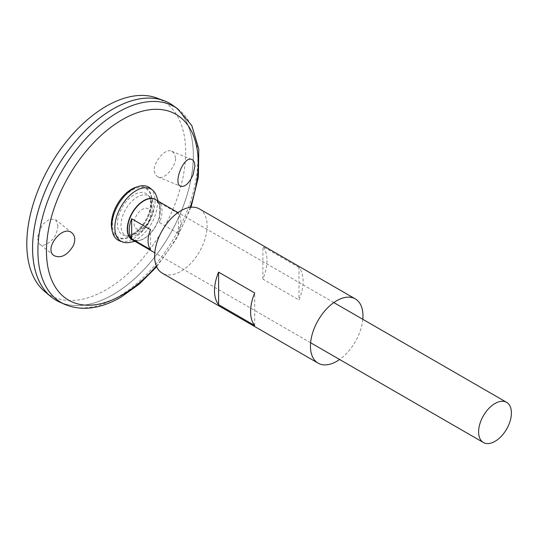 <?xml version="1.0" encoding="UTF-8"?>
<svg xmlns="http://www.w3.org/2000/svg" width="538" height="538" viewBox="0 0 538 538"><rect width="100%" height="100%" fill="white"/><g stroke="black" fill="none" stroke-linecap="round" stroke-linejoin="round"><path stroke-width="0.4" stroke-dasharray="2.69 2.02" d="M362.8 319.303A37.115 21.433 -60 0 1 339.599 359.485M199.437 208.912A37.115 21.433 -60 0 1 205.126 238.657A37.115 21.433 -60 0 1 180.876 271.36A37.115 21.433 -60 0 1 162.315 273.203M298.987 267.406L262.894 246.572A37.115 21.433 -60 0 1 262.894 279.108L298.987 299.942A37.115 21.433 120 0 0 298.987 267.406L298.987 299.942M254.696 325.51L254.696 292.981M262.894 279.108L262.894 246.572M172.994 105.468A113.673 65.629 -60 0 1 186.303 197.493A113.673 65.629 -60 0 1 112.967 294.663A113.673 65.629 -60 0 1 59.516 302.026M112.967 294.642A113.653 65.616 -60 0 1 56.14 300.271A113.653 65.616 -60 0 1 56.14 169.04A113.653 65.616 -60 0 1 169.786 103.424A113.653 65.616 -60 0 1 187.211 194.494A113.653 65.616 -60 0 1 112.967 294.642M112.953 109.039A113.653 65.616 -60 0 1 169.773 103.417A113.653 65.616 -60 0 1 187.19 194.487A113.653 65.616 -60 0 1 112.946 294.636A113.653 65.616 -60 0 1 56.12 300.265A113.653 65.616 -60 0 1 32.583 248.247M169.793 103.397A113.673 65.629 -60 0 1 187.204 194.487A113.673 65.629 -60 0 1 112.946 294.656A113.673 65.629 -60 0 1 56.12 300.285L56.14 300.271M156.545 97.936A112.341 64.863 -60 0 1 181.05 185.617A112.341 64.863 -60 0 1 106.235 289.693A112.341 64.863 -60 0 1 44.762 291.549M175.28 158.105C175.543 155.247 174.352 152.96 171.696 151.232C163.626 147.473 152.382 166.034 154.487 170.109C154.218 172.967 155.415 175.254 158.064 176.982C166.134 180.741 177.379 162.18 175.28 158.105M57.99 225.819L56.591 232.55C54.493 240.217 43.154 248.448 39.563 243.976L37.196 237.823L42.468 224.481L49.745 219L55.629 219.672L57.99 225.819M134.157 233.465A23.733 13.706 -60 0 1 127.708 235.698A23.733 13.706 -60 0 1 127.694 235.705A23.733 13.706 -60 0 1 122.294 207.224A23.733 13.706 -60 0 1 149.651 197.688L149.651 197.688A23.733 13.706 -60 0 1 134.157 233.465M142.328 228.273A11.601 6.698 -60 0 1 135.226 218.166A11.601 6.698 -60 0 1 149.429 209.961A11.601 6.698 -60 0 1 142.328 228.273M137.244 234.629A22.986 13.268 -60 0 1 132.644 236.518A22.986 13.268 -60 0 1 125.751 209.228A22.986 13.268 -60 0 1 152.832 201.555A22.986 13.268 -60 0 1 153.283 209.625A22.986 13.268 -60 0 1 139.86 232.88A22.986 13.268 -60 0 1 137.244 234.629M132.119 235.671A27.882 16.1 -60 0 1 126.538 237.964A27.882 16.1 -60 0 1 118.178 204.857A27.882 16.1 -60 0 1 151.023 195.543A27.882 16.1 -60 0 1 132.119 235.671M150.115 188.098A30.626 17.68 -60 0 1 153.021 213.001A30.626 17.68 -60 0 1 133.424 238.664A30.626 17.68 -60 0 1 119.631 240.896M156.343 195.819A30.108 17.384 -60 0 1 136.141 239.814A30.108 17.384 -60 0 1 129.429 242.436M159.551 222.624L178.414 233.512A23.201 13.396 120 0 0 178.414 213.559L159.551 202.665A23.201 13.396 -60 0 1 159.551 222.624L159.551 202.665M150.526 249.612L150.526 229.659M178.414 233.512L178.414 213.559M190.176 207.345A107.318 61.957 -60 0 1 156.336 265.967M137.143 186.881A28.716 16.577 -60 0 1 151.75 204.225A28.716 16.577 -60 0 1 131.635 236.074A28.716 16.577 -60 0 1 112.092 230.271M177.614 108.79A113.101 65.3 -60 0 1 190.856 200.358A113.101 65.3 -60 0 1 117.883 297.037A113.101 65.3 -60 0 1 64.701 304.367M156.37 200.123A23.289 13.443 -60 0 1 159.376 204.608A23.289 13.443 -60 0 1 143.747 238.637A23.289 13.443 -60 0 1 138.562 240.661A23.289 13.443 -60 0 1 133.168 240.304M158.192 201.172L159.376 204.608L155.569 199.659A23.201 13.396 -60 0 1 159.12 218.246A23.201 13.396 -60 0 1 143.969 238.69A23.201 13.396 -60 0 1 132.368 239.84L138.562 240.661L134.998 241.354M191.03 207.251L176.592 238.583L156.672 266.754M127.708 235.698L133.014 233.788L137.244 230.701C141.629 226.787 145.139 221.831 147.762 215.846C151.79 207.043 150.64 198.461 149.651 197.688A26.961 26.961 0 0 1 127.728 235.698M153.283 209.625C151.79 219.437 147.311 227.191 139.86 232.88M152.832 201.555L151.023 195.543M132.644 236.518L126.538 237.964M333.822 302.571L177.991 212.604M310.628 342.753L154.789 252.786M72.038 232.954L55.629 219.672M53.807 255.503L39.563 243.976M158.064 176.982L180.815 186.35M171.696 151.232L191.878 159.544"/><path stroke-width="0.81" d="M339.599 359.485A37.115 21.433 -60 0 1 336.714 361.334A37.115 21.433 -60 0 1 318.153 363.177A37.115 21.433 -60 0 1 318.153 320.312A37.115 21.433 -60 0 1 355.275 298.886A37.115 21.433 -60 0 1 362.8 319.303M318.153 363.177L162.315 273.203A37.115 21.433 -60 0 1 162.315 230.345A37.115 21.433 -60 0 1 199.437 208.912L355.275 298.886M254.696 325.51L218.603 304.676A37.115 21.433 -60 0 1 218.603 272.141L254.696 292.981A37.115 21.433 120 0 0 254.696 325.51M218.603 304.676L218.603 272.141M193.021 174.877C189.188 183.243 185.112 187.069 180.815 186.35C172.584 183.929 183.74 155.226 191.878 159.544C193.814 160.432 194.803 162.637 194.857 166.168L193.021 174.877M73.155 245.96C75.616 240.291 75.246 235.96 72.038 232.954C62.731 224.272 43.739 248.516 53.807 255.503C60.693 258.717 67.142 255.537 73.155 245.96M177.614 108.79A113.101 65.3 -60 0 0 61.332 172.039A113.101 65.3 -60 0 0 64.701 304.367L59.516 302.026A113.673 65.629 -60 0 1 56.127 169.033A113.673 65.629 -60 0 1 172.994 105.468L177.614 108.79L191.824 125.576L198.784 149.033L198.414 176.995L191.03 207.251M32.583 248.247A113.653 65.616 -60 0 1 112.953 109.039M56.12 300.285A113.673 65.629 -60 0 1 50.747 296.532A113.673 65.629 -60 0 1 56.113 169.026A113.673 65.629 -60 0 1 163.855 100.619A113.673 65.629 -60 0 1 169.793 103.397M50.747 296.532L44.762 291.549A112.341 64.863 -60 0 1 50.068 165.536A112.341 64.863 -60 0 1 156.545 97.936L163.855 100.619M134.998 241.354L129.429 242.436A30.108 17.384 -60 0 1 122.57 242.013L119.631 240.896A30.626 17.68 -60 0 1 118.118 204.823A30.626 17.68 -60 0 1 150.115 188.098L152.55 190.089A30.108 17.384 -60 0 1 156.343 195.819L158.192 201.172M122.57 242.013A30.108 17.384 -60 0 1 121.084 206.538A30.108 17.384 -60 0 1 152.55 190.089M495.014 441.362A23.201 13.396 -60 0 1 483.413 442.512A23.201 13.396 -60 0 1 483.413 415.726A23.201 13.396 -60 0 1 506.608 402.33A23.201 13.396 -60 0 1 510.165 420.918A23.201 13.396 -60 0 1 495.014 441.362M131.662 218.764L150.526 229.659A23.201 13.396 120 0 0 150.526 249.612L131.662 238.724A23.201 13.396 -60 0 1 131.662 218.764L131.662 238.724M156.336 265.967A107.318 61.957 -60 0 1 122.334 294.885A107.318 61.957 -60 0 1 47.364 237.036A107.318 61.957 -60 0 1 145.462 110.451A107.318 61.957 -60 0 1 190.176 207.345M112.092 230.271A28.716 16.577 -60 0 1 117.277 204.339A28.716 16.577 -60 0 1 137.143 186.881M133.168 240.304A23.289 13.443 -60 0 1 132.106 212.9A23.289 13.443 -60 0 1 156.37 200.123M154.789 252.786L132.368 239.84A23.201 13.396 -60 0 1 132.368 213.048A23.201 13.396 -60 0 1 155.569 199.659L177.991 212.604M64.701 304.367C81.736 311.347 100.492 308.946 120.963 297.171L139.403 284.03L156.672 266.754M506.608 402.33L333.822 302.571M483.413 442.512L310.628 342.753"/></g></svg>
